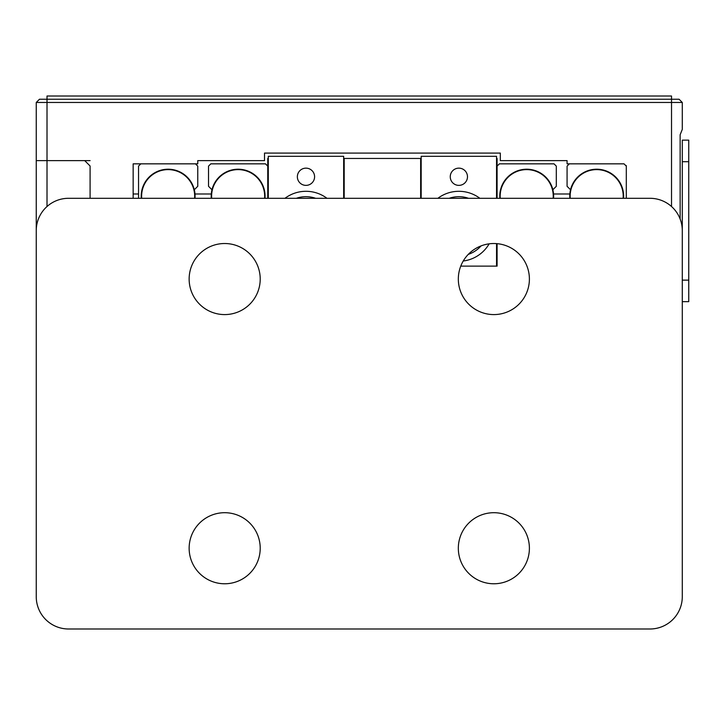 <?xml version="1.0" encoding="UTF-8"?>
<svg xmlns="http://www.w3.org/2000/svg" width="725" height="725" viewBox="0 0 725 725"><rect width="100%" height="100%" fill="white"/><g stroke="black" fill="none" stroke-linecap="round" stroke-linejoin="round"><path stroke-width="1.09" d="M267.752 198.297L267.752 158.458L268.286 158.458M343.659 158.458L421.18 158.458M496.552 158.458L497.087 158.458L497.087 198.297M420.645 198.297L420.645 158.458M344.194 198.297L344.194 158.458M497.087 266.129L460.765 266.129L497.087 266.129L497.087 243.672M500.259 198.297A26.535 26.535 0 0 1 526.703 169.614A26.535 26.535 0 0 1 553.148 198.297M553.547 198.297A26.925 26.925 0 0 0 526.703 169.215A26.925 26.925 0 0 0 499.86 198.297M497.087 166.125L499.38 163.841L554.027 163.841L556.311 166.125L556.311 186.298L552.858 189.751M570.249 198.297A26.535 26.535 0 0 1 596.693 169.614A26.535 26.535 0 0 1 623.128 198.297M623.536 198.297A26.925 26.925 0 0 0 596.693 169.215A26.925 26.925 0 0 0 569.85 198.297M626.3 165.608L626.3 198.297L626.3 166.125L624.017 163.841L569.361 163.841L567.077 166.125L567.077 186.298L570.53 189.751M211.691 198.297A26.535 26.535 0 0 1 238.135 169.614A26.535 26.535 0 0 1 264.58 198.297M211.292 198.297A26.925 26.925 0 0 1 238.135 169.215A26.925 26.925 0 0 1 264.978 198.297M267.752 166.125L265.468 163.841L210.812 163.841L208.528 166.125L208.528 186.298L211.981 189.751M141.71 198.297A26.535 26.535 0 0 1 168.146 169.614A26.535 26.535 0 0 1 194.59 198.297M194.989 198.297A26.925 26.925 0 0 0 168.146 169.215A26.925 26.925 0 0 0 141.302 198.297M194.309 189.751L197.762 186.298L197.762 166.125L195.478 163.841L140.822 163.841L138.538 166.125L138.538 198.297M90.09 165.998L90.09 198.297L90.09 165.998L84.707 160.615L47.016 160.615L90.09 160.615M133.155 198.297L133.155 163.841L197.762 163.841L197.762 160.615L264.516 160.615L264.516 153.075L500.323 153.075L500.323 160.615L567.077 160.615L567.077 163.841L624.017 163.841M680.141 219.004L680.141 134.768L682.288 129.385L682.288 102.47L36.25 102.47L36.25 160.615L47.016 160.615L36.25 160.615L36.25 310.282M133.155 193.992L138.538 193.992M194.989 193.992L211.292 193.992M553.547 193.992L569.85 193.992M682.288 102.47L679.062 99.234L39.476 99.234L36.25 102.47M47.016 206.525L47.016 96.008L671.522 96.008L671.522 206.525M36.25 167.076L36.25 183.706M36.25 215.044L36.25 231.674M450.252 176.764A8.609 8.609 0 0 0 458.871 185.373A8.609 8.609 0 0 0 467.48 176.764A8.609 8.609 0 0 0 458.871 168.146A8.609 8.609 0 0 0 450.252 176.764M463.248 261.009A34.99 34.99 0 0 0 489.148 243.836M496.552 198.297L496.552 156.31L421.18 156.31L421.18 198.297M496.552 266.129L496.552 243.627M479.859 198.297A34.99 34.99 0 0 0 437.873 198.297M297.359 176.764A8.609 8.609 0 0 0 305.968 185.373A8.609 8.609 0 0 0 314.587 176.764A8.609 8.609 0 0 0 305.968 168.146A8.609 8.609 0 0 0 297.359 176.764M343.659 198.297L343.659 156.31L268.286 156.31L268.286 198.297M326.966 198.297A34.99 34.99 0 0 0 284.979 198.297M449.219 198.297A29.607 29.607 0 0 1 468.513 198.297A29.607 29.607 0 0 0 458.871 196.683M481.047 245.911A29.607 29.607 0 0 1 468.314 254.357A29.607 29.607 0 0 0 481.047 245.911M296.326 198.297A29.607 29.607 0 0 1 315.62 198.297A29.607 29.607 0 0 0 305.968 196.683M36.25 172.994L36.25 225.756M682.288 301.663L688.75 301.663L688.75 140.152L682.288 140.152L682.288 231.674M529.395 548.236A35.534 35.534 0 0 1 493.861 583.77A35.534 35.534 0 0 1 458.327 548.236A35.534 35.534 0 0 1 493.861 512.702A35.534 35.534 0 0 1 529.395 548.236M260.212 548.236A35.534 35.534 0 0 1 224.677 583.77A35.534 35.534 0 0 1 189.143 548.236A35.534 35.534 0 0 1 224.677 512.702A35.534 35.534 0 0 1 260.212 548.236M529.395 279.053A35.534 35.534 0 0 1 493.861 314.587A35.534 35.534 0 0 1 458.327 279.053A35.534 35.534 0 0 1 493.861 243.518A35.534 35.534 0 0 1 529.395 279.053M260.212 279.053A35.534 35.534 0 0 1 224.677 314.587A35.534 35.534 0 0 1 189.143 279.053A35.534 35.534 0 0 1 224.677 243.518A35.534 35.534 0 0 1 260.212 279.053M682.288 230.604L682.288 596.693A32.299 32.299 0 0 1 649.99 628.992L68.549 628.992A32.299 32.299 0 0 1 36.25 596.693L36.25 230.604A32.299 32.299 0 0 1 68.549 198.297L649.99 198.297A32.299 32.299 0 0 1 682.288 230.604M688.75 280.131L682.288 280.131M688.75 161.693L682.288 161.693"/></g></svg>

